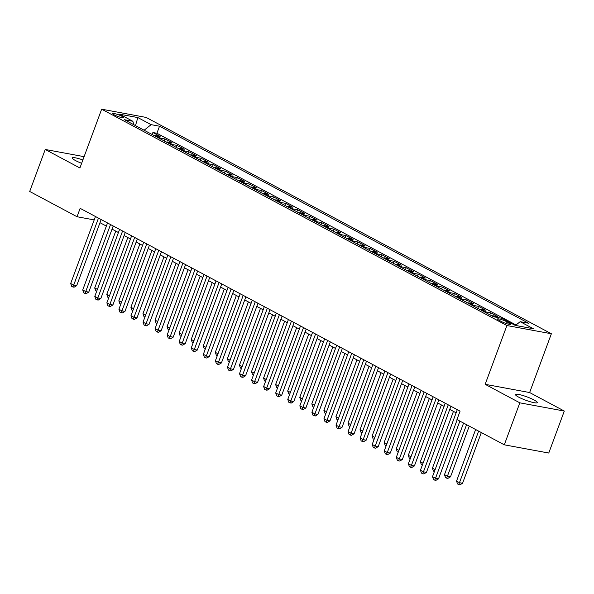 <?xml version="1.0" encoding="UTF-8"?>
<svg xmlns="http://www.w3.org/2000/svg" width="594" height="594" viewBox="0 0 594 594"><rect width="100%" height="100%" fill="white"/><g stroke="black" fill="none" stroke-linecap="round" stroke-linejoin="round"><path stroke-width="0.89" d="M82.878 159.957A11.598 1.789 20.3 0 0 72.268 157.93A11.598 1.789 20.3 0 0 75.453 160.529A11.598 1.789 20.3 0 0 81.645 163.298M518.696 397.148A11.598 1.789 20.3 0 0 530.279 401.744A11.598 1.789 20.3 0 0 537.266 402.591A11.598 1.789 20.3 0 0 534.08 399.992A11.598 1.789 20.3 0 0 522.497 395.389A11.598 1.789 20.3 0 0 515.51 394.542A11.598 1.789 20.3 0 0 518.696 397.148M114.308 114.902A5.799 0.891 20.3 0 0 120.099 117.204A5.799 0.891 20.3 0 0 123.589 117.627A5.799 0.891 20.3 0 0 122 116.327A5.799 0.891 20.3 0 0 116.209 114.026A5.799 0.891 20.3 0 0 112.712 113.603A5.799 0.891 20.3 0 0 114.308 114.902M551.373 333.754L146.117 117.419L101.656 109.199L506.905 325.534L551.373 333.754L529.625 392.537L485.157 384.318L519.832 402.829L564.3 411.048L529.625 392.537M564.3 411.048L548.767 453.036L504.299 444.817L519.832 402.829M491.906 315.889A7.247 4.759 118.1 0 1 493.451 315.852L497.831 316.661L490.599 312.793L489.857 314.798M479.848 309.452A7.247 4.759 118.1 0 1 481.385 309.407L485.773 310.224L478.534 306.356L477.799 308.36M467.782 303.014A7.247 4.759 118.1 0 1 469.327 302.97L473.715 303.779L466.476 299.918L465.733 301.915M455.724 296.569A7.247 4.759 118.1 0 1 457.261 296.532L461.649 297.342L454.417 293.481L453.675 295.478M443.659 290.132A7.247 4.759 118.1 0 1 445.203 290.095L449.591 290.904L442.352 287.043L441.617 289.04M431.6 283.694A7.247 4.759 118.1 0 1 433.145 283.657L437.526 284.467L430.294 280.606L429.551 282.603M419.542 277.257A7.247 4.759 118.1 0 1 421.079 277.22L425.467 278.029L418.228 274.168L417.493 276.165M407.477 270.819A7.247 4.759 118.1 0 1 409.021 270.782L413.409 271.592L406.17 267.731L405.427 269.728M395.418 264.382A7.247 4.759 118.1 0 1 396.963 264.337L401.344 265.154L394.112 261.286L393.369 263.291M383.353 257.945A7.247 4.759 118.1 0 1 384.897 257.9L389.285 258.717L382.046 254.848L381.311 256.846M371.295 251.507A7.247 4.759 118.1 0 1 372.839 251.462L377.227 252.272L369.988 248.411L369.245 250.408M359.236 245.062A7.247 4.759 118.1 0 1 360.773 245.025L365.162 245.834L357.93 241.973L357.187 243.971M347.171 238.625A7.247 4.759 118.1 0 1 348.715 238.588L353.103 239.397L345.864 235.536L345.129 237.533M335.113 232.187A7.247 4.759 118.1 0 1 336.657 232.15L341.038 232.959L333.806 229.098L333.063 231.096M323.054 225.75A7.247 4.759 118.1 0 1 324.591 225.713L328.979 226.522L321.74 222.661L321.005 224.658M310.989 219.312A7.247 4.759 118.1 0 1 312.533 219.268L316.921 220.084L309.682 216.216L308.939 218.221M298.931 212.875A7.247 4.759 118.1 0 1 300.467 212.83L304.856 213.647L297.624 209.779L296.881 211.776M286.865 206.437A7.247 4.759 118.1 0 1 288.409 206.393L292.797 207.202L285.558 203.341L284.823 205.338M274.807 199.992A7.247 4.759 118.1 0 1 276.351 199.955L280.739 200.765L273.5 196.904L272.757 198.901M262.748 193.555A7.247 4.759 118.1 0 1 264.285 193.518L268.674 194.327L261.434 190.466L260.699 192.463M250.683 187.117A7.247 4.759 118.1 0 1 252.227 187.08L256.615 187.89L249.376 184.029L248.641 186.026M238.625 180.68A7.247 4.759 118.1 0 1 240.169 180.643L244.55 181.452L237.318 177.591L236.575 179.588M226.566 174.242A7.247 4.759 118.1 0 1 228.103 174.198L232.492 175.015L225.252 171.146L224.517 173.151M214.501 167.805A7.247 4.759 118.1 0 1 216.045 167.76L220.433 168.577L213.194 164.709L212.452 166.706M202.443 161.368A7.247 4.759 118.1 0 1 203.98 161.323L208.368 162.132L201.136 158.271L200.393 160.269M190.377 154.923A7.247 4.759 118.1 0 1 191.921 154.886L196.31 155.695L189.07 151.834L188.335 153.831M178.319 148.485A7.247 4.759 118.1 0 1 179.863 148.448L184.244 149.257L177.012 145.396L176.27 147.394M166.261 142.048A7.247 4.759 118.1 0 1 167.798 142.011L172.186 142.82L164.946 138.959L164.211 140.956M504.299 444.817L456.964 419.55L460.068 411.152L80.145 208.338L77.042 216.736L94.201 219.906M509.155 323.047L506.504 321.629A5.621 0.869 20.3 0 0 500.898 319.401A5.621 0.869 20.3 0 0 497.512 318.985A5.621 0.869 20.3 0 0 499.057 320.248L501.707 321.666A5.621 0.869 20.3 0 0 507.321 323.893A5.621 0.869 20.3 0 0 510.699 324.302A5.621 0.869 20.3 0 0 509.155 323.047L508.709 324.257M133.917 124.785L132.848 121.273L124.436 119.721L493.503 316.743L501.915 318.295L515.176 325.378L533.449 328.757L520.181 321.673L528.593 323.225L159.526 126.21L151.114 124.651L144.127 130.235M132.848 121.273L119.58 114.197L137.845 117.567L151.114 124.651M516.045 324.977L156.913 133.264L152.888 132.521L152.146 134.519M154.195 135.61A7.247 4.759 118.1 0 1 155.739 135.573L160.128 136.382L152.888 132.521M159.021 138.187A7.247 4.759 -61.9 0 1 160.566 138.142L164.946 138.959M171.079 144.624A7.247 4.759 -61.9 0 1 172.624 144.587L177.012 145.396M183.145 151.062A7.247 4.759 -61.9 0 1 184.682 151.025L189.07 151.834M195.203 157.499A7.247 4.759 -61.9 0 1 196.748 157.462L201.136 158.271M207.269 163.937A7.247 4.759 -61.9 0 1 208.806 163.899L213.194 164.709M219.327 170.381A7.247 4.759 -61.9 0 1 220.871 170.337L225.252 171.146M231.385 176.819A7.247 4.759 -61.9 0 1 232.93 176.774L237.318 177.591M243.451 183.256A7.247 4.759 -61.9 0 1 244.988 183.212L249.376 184.029M255.509 189.694A7.247 4.759 -61.9 0 1 257.053 189.657L261.434 190.466M267.567 196.131A7.247 4.759 -61.9 0 1 269.112 196.094L273.5 196.904M279.633 202.569A7.247 4.759 -61.9 0 1 281.17 202.532L285.558 203.341M291.691 209.006A7.247 4.759 -61.9 0 1 293.236 208.969L297.624 209.779M303.757 215.451A7.247 4.759 -61.9 0 1 305.294 215.407L309.682 216.216M315.815 221.889A7.247 4.759 -61.9 0 1 317.359 221.844L321.74 222.661M327.873 228.326A7.247 4.759 -61.9 0 1 329.418 228.282L333.806 229.098M339.939 234.764A7.247 4.759 -61.9 0 1 341.476 234.727L345.864 235.536M351.997 241.201A7.247 4.759 -61.9 0 1 353.541 241.164L357.93 241.973M364.055 247.639A7.247 4.759 -61.9 0 1 365.6 247.601L369.988 248.411M376.121 254.076A7.247 4.759 -61.9 0 1 377.665 254.039L382.046 254.848M388.179 260.514A7.247 4.759 -61.9 0 1 389.723 260.476L394.112 261.286M400.245 266.958A7.247 4.759 -61.9 0 1 401.782 266.914L406.17 267.731M412.303 273.396A7.247 4.759 -61.9 0 1 413.847 273.351L418.228 274.168M424.361 279.833A7.247 4.759 -61.9 0 1 425.905 279.796L430.294 280.606M436.427 286.271A7.247 4.759 -61.9 0 1 437.964 286.234L442.352 287.043M448.485 292.708A7.247 4.759 -61.9 0 1 450.029 292.671L454.417 293.481M460.55 299.146A7.247 4.759 -61.9 0 1 462.087 299.109L466.476 299.918M472.609 305.583A7.247 4.759 -61.9 0 1 474.153 305.546L478.534 306.356M484.667 312.028A7.247 4.759 -61.9 0 1 486.211 311.984L490.599 312.793M84.096 156.66L45.233 149.473L29.7 191.461L77.042 216.736M45.233 149.473L79.908 167.983L101.656 109.199M485.157 384.318L506.905 325.534M99.992 222.698L106.356 226.091M112.051 229.136L118.414 232.529M124.109 235.573L130.48 238.966M136.175 242.01L142.538 245.411M148.233 248.448L154.603 251.849M160.298 254.885L166.662 258.286M172.357 261.323L178.72 264.724M184.415 267.76L190.785 271.161M196.48 274.205L202.844 277.598M208.539 280.643L214.902 284.036M220.604 287.08L226.967 290.481M232.662 293.518L239.026 296.918M244.721 299.955L251.091 303.356M256.786 306.393L263.149 309.793M268.844 312.83L275.208 316.231M280.903 319.275L287.273 322.668M292.968 325.712L299.331 329.106M305.026 332.15L311.39 335.551M317.092 338.587L323.455 341.988M329.15 345.025L335.513 348.426M341.208 351.462L347.579 354.863M353.274 357.9L359.637 361.301M365.332 364.345L371.696 367.738M377.398 370.782L383.761 374.175M389.456 377.22L395.819 380.62M401.514 383.657L407.885 387.058M413.58 390.095L419.943 393.495M425.638 396.532L432.001 399.933M437.696 402.97L444.067 406.37M449.762 409.415L456.125 412.808M515.473 325.43L520.181 321.673M156.913 133.264L159.526 126.21M137.845 117.567L135.484 125.616M457.194 419.676L435.521 478.274L432.506 476.663L457.291 409.667M459.875 421.101L438.528 478.823L435.521 478.274L434.711 480.138L433.501 479.492L432.506 476.663M438.528 478.823L435.914 480.36L434.711 480.138M475.623 429.514L456.541 481.103L459.556 482.714L462.563 483.271L481.326 432.551M462.563 483.271L459.949 484.801L458.746 484.578L478.645 431.118M458.746 484.578L457.543 483.939L456.541 481.103M448.24 404.833L423.463 471.829L420.448 470.225L445.225 403.229M450.92 406.266L426.462 472.386L423.463 471.829L422.646 473.7L421.443 473.054L420.448 470.225M426.462 472.386L423.849 473.923L422.646 473.7M436.182 398.396L411.397 465.392L408.382 463.78L433.167 396.785M438.862 399.829L414.404 465.948L411.397 465.392L410.588 467.263L409.385 466.617L408.382 463.78M414.404 465.948L411.791 467.485L410.588 467.263M424.123 391.958L399.339 458.954L396.324 457.343L421.109 390.347M426.804 393.391L402.346 459.511L399.339 458.954L398.529 460.825L397.319 460.179L396.324 457.343M402.346 459.511L399.732 461.048L398.529 460.825M412.058 385.521L387.281 452.517L384.259 450.905L409.043 383.91M414.738 386.954L390.28 453.074L387.281 452.517L386.464 454.38L385.261 453.742L384.259 450.905M390.28 453.074L387.667 454.603L386.464 454.38M463.565 423.069L444.483 474.665L447.497 476.277L450.497 476.834L469.26 426.113M450.497 476.834L447.883 478.363L446.688 478.14L466.58 424.68M446.688 478.14L445.478 477.502L444.483 474.665M453.445 411.382L432.417 468.228L435.098 469.654M434.385 471.577L433.42 471.057L432.417 468.228M441.387 404.945L420.359 461.79L423.039 463.216M422.327 465.139L421.354 464.619L420.359 461.79M429.328 398.5L408.301 455.353L410.974 456.779M410.261 458.702L409.296 458.182L408.301 455.353M400 379.083L375.215 446.079L372.2 444.468L396.985 377.472M402.68 380.509L378.222 446.636L375.215 446.079L374.406 447.943L373.203 447.304L372.2 444.468M378.222 446.636L375.608 448.166L374.406 447.943M417.263 392.062L396.235 448.916L398.916 450.341M398.203 452.264L397.238 451.744L396.235 448.916M387.941 372.646L363.157 439.642L360.142 438.03L384.919 371.035M390.622 374.072L366.156 440.199L363.157 439.642L362.347 441.505L361.137 440.859L360.142 438.03M366.156 440.199L363.543 441.728L362.347 441.505M405.205 385.625L384.177 442.471L386.85 443.904M386.145 445.827L385.172 445.307L384.177 442.471M375.876 366.201L351.091 433.204L348.077 431.593L372.861 364.597M378.556 367.634L354.098 433.754L351.091 433.204L350.282 435.068L349.079 434.422L348.077 431.593M354.098 433.754L351.485 435.291L350.282 435.068M393.146 379.187L372.111 436.033L374.792 437.466M374.079 439.382L373.114 438.869L372.111 436.033M363.818 359.764L339.033 426.759L336.018 425.156L360.803 358.16M366.498 361.197L342.04 427.316L339.033 426.759L338.224 428.63L337.013 427.984L336.018 425.156M342.04 427.316L339.426 428.853L338.224 428.63M381.081 372.75L360.053 429.596L362.734 431.029M362.021 432.944L361.048 432.432L360.053 429.596M351.752 353.326L326.975 420.322L323.96 418.718L348.737 351.715M354.432 354.759L329.974 420.879L326.975 420.322L326.158 422.193L324.955 421.547L323.96 418.718M329.974 420.879L327.361 422.416L326.158 422.193M339.694 346.889L314.909 413.884L311.895 412.273L336.679 345.277M342.374 348.322L317.916 414.441L314.909 413.884L314.1 415.755L312.897 415.109L311.895 412.273M317.916 414.441L315.303 415.978L314.1 415.755M327.636 340.451L302.851 407.447L299.836 405.836L324.621 338.84M330.316 341.884L305.858 408.004L302.851 407.447L302.042 409.311L300.831 408.672L299.836 405.836M305.858 408.004L303.244 409.533L302.042 409.311M315.57 334.014L290.793 401.009L287.771 399.398L312.555 332.402M318.25 335.447L293.792 401.566L290.793 401.009L289.976 402.873L288.773 402.235L287.771 399.398M293.792 401.566L291.179 403.096L289.976 402.873M303.512 327.576L278.727 394.572L275.713 392.961L300.497 325.965M306.192 329.002L281.734 395.129L278.727 394.572L277.918 396.436L276.707 395.797L275.713 392.961M281.734 395.129L279.121 396.658L277.918 396.436M291.446 321.139L266.669 388.134L263.654 386.523L288.432 319.527M294.127 322.564L269.669 388.684L266.669 388.134L265.86 389.998L264.649 389.352L263.654 386.523M269.669 388.684L267.055 390.221L265.86 389.998M279.388 314.694L254.603 381.69L251.589 380.086L276.373 313.09M282.068 316.127L257.61 382.246L254.603 381.69L253.794 383.561L252.591 382.915L251.589 380.086M257.61 382.246L254.997 383.783L253.794 383.561M267.33 308.256L242.545 375.252L239.531 373.648L264.315 306.645M270.01 309.689L245.552 375.809L242.545 375.252L241.736 377.123L240.525 376.477L239.531 373.648M245.552 375.809L242.939 377.346L241.736 377.123M255.264 301.819L230.487 368.815L227.465 367.203L252.25 300.208M257.945 303.252L233.487 369.371L230.487 368.815L229.67 370.686L228.467 370.04L227.465 367.203M233.487 369.371L230.873 370.908L229.67 370.686M243.206 295.381L218.421 362.377L215.407 360.766L240.191 293.77M245.886 296.814L221.428 362.934L218.421 362.377L217.612 364.248L216.409 363.602L215.407 360.766M221.428 362.934L218.815 364.464L217.612 364.248M231.148 288.944L206.363 355.94L203.348 354.328L228.126 287.333M233.828 290.377L209.363 356.497L206.363 355.94L205.554 357.803L204.343 357.165L203.348 354.328M209.363 356.497L206.749 358.026L205.554 357.803M219.082 282.506L194.297 349.502L191.283 347.891L216.068 280.895M221.762 283.932L197.305 350.059L194.297 349.502L193.488 351.366L192.285 350.727L191.283 347.891M197.305 350.059L194.691 351.589L193.488 351.366M369.023 366.312L347.995 423.158L350.668 424.584M349.963 426.507L348.99 425.987L347.995 423.158M356.957 359.875L335.929 416.721L338.61 418.146M337.897 420.069L336.932 419.55L335.929 416.721M344.899 353.43L323.871 410.283L326.552 411.709M325.839 413.632L324.866 413.112L323.871 410.283M332.84 346.993L311.813 403.846L314.486 405.271M313.773 407.194L312.808 406.675L311.813 403.846M320.775 340.555L299.747 397.401L302.428 398.834M301.715 400.757L300.75 400.237L299.747 397.401M308.717 334.118L287.689 390.963L290.362 392.396M289.657 394.312L288.684 393.8L287.689 390.963M296.651 327.68L275.623 384.526L278.304 385.959M277.591 387.875L276.626 387.362L275.623 384.526M284.593 321.243L263.565 378.088L266.246 379.514M265.533 381.437L264.56 380.925L263.565 378.088M272.535 314.805L251.507 371.651L254.18 373.077M253.475 375L252.502 374.48L251.507 371.651M260.469 308.36L239.441 365.213L242.122 366.639M241.409 368.562L240.444 368.042L239.441 365.213M248.411 301.923L227.383 358.776L230.056 360.202M229.351 362.125L228.378 361.605L227.383 358.776M236.353 295.485L215.318 352.331L217.998 353.764M217.285 355.687L216.32 355.167L215.318 352.331M207.024 276.069L182.239 343.065L179.225 341.453L204.009 274.458M209.704 277.495L185.246 343.614L182.239 343.065L181.43 344.928L180.22 344.282L179.225 341.453M185.246 343.614L182.633 345.151L181.43 344.928M194.958 269.624L170.181 336.62L167.166 335.016L191.944 268.02M197.639 271.057L173.181 337.177L170.181 336.62L169.364 338.491L168.161 337.845L167.166 335.016M173.181 337.177L170.567 338.714L169.364 338.491M182.9 263.187L158.115 330.182L155.101 328.579L179.885 261.575M185.58 264.62L161.123 330.739L158.115 330.182L157.306 332.053L156.103 331.407L155.101 328.579M161.123 330.739L158.509 332.276L157.306 332.053M170.842 256.749L146.057 323.745L143.043 322.134L167.827 255.138M173.522 258.182L149.064 324.302L146.057 323.745L145.248 325.616L144.038 324.97L143.043 322.134M149.064 324.302L146.451 325.839L145.248 325.616M224.287 289.048L203.259 345.894L205.94 347.327M205.227 349.242L204.262 348.73L203.259 345.894M212.229 282.61L191.201 339.456L193.874 340.889M193.169 342.805L192.196 342.293L191.201 339.456M200.163 276.173L179.136 333.019L181.816 334.444M181.103 336.367L180.138 335.855L179.136 333.019M188.105 269.735L167.077 326.581L169.758 328.007M169.045 329.93L168.072 329.41L167.077 326.581M158.776 250.312L133.999 317.307L130.977 315.696L155.762 248.7M161.457 251.745L136.999 317.864L133.999 317.307L133.182 319.178L131.979 318.533L130.977 315.696M136.999 317.864L134.385 319.394L133.182 319.178M176.047 263.291L155.019 320.144L157.692 321.569M156.979 323.492L156.014 322.973L155.019 320.144M146.718 243.874L121.933 310.87L118.919 309.259L143.703 242.263M149.398 245.307L124.94 311.427L121.933 310.87L121.124 312.734L119.921 312.095L118.919 309.259M124.94 311.427L122.327 312.956L121.124 312.734M163.981 256.853L142.954 313.706L145.634 315.132M144.921 317.055L143.956 316.535L142.954 313.706M134.66 237.437L109.875 304.432L106.861 302.821L131.638 235.825M137.34 238.862L112.875 304.989L109.875 304.432L109.066 306.296L107.856 305.658L106.861 302.821M112.875 304.989L110.261 306.519L109.066 306.296M151.923 250.416L130.895 307.261L133.568 308.694M132.863 310.617L131.89 310.098L130.895 307.261M122.594 230.999L97.81 297.995L94.795 296.384L119.58 229.388M125.275 232.425L100.817 298.544L97.81 297.995L97 299.859L95.797 299.213L94.795 296.384M100.817 298.544L98.203 300.081L97 299.859M139.865 243.978L118.83 300.824L121.51 302.257M120.797 304.173L119.832 303.66L118.83 300.824M110.536 224.554L85.751 291.55L82.737 289.946L107.521 222.95M113.216 225.987L88.758 292.107L85.751 291.55L84.942 293.421L83.732 292.775L82.737 289.946M88.758 292.107L86.145 293.644L84.942 293.421M127.799 237.541L106.772 294.386L109.452 295.819M108.739 297.735L107.766 297.223L106.772 294.386M98.47 218.117L73.693 285.113L70.679 283.509L95.456 216.506M101.151 219.55L76.693 285.669L73.693 285.113L72.876 286.984L71.674 286.338L70.679 283.509M76.693 285.669L74.079 287.206L72.876 286.984M115.741 231.103L94.713 287.949L97.386 289.375M96.681 291.298L95.708 290.785L94.713 287.949M155.739 135.573L160.566 138.142M167.798 142.011L172.624 144.587M179.863 148.448L184.682 151.025M191.921 154.886L196.748 157.462M203.98 161.323L208.806 163.899M216.045 167.76L220.871 170.337M228.103 174.198L232.93 176.774M240.169 180.643L244.988 183.212M252.227 187.08L257.053 189.657M264.285 193.518L269.112 196.094M276.351 199.955L281.17 202.532M288.409 206.393L293.236 208.969M300.467 212.83L305.294 215.407M312.533 219.268L317.359 221.844M324.591 225.713L329.418 228.282M336.657 232.15L341.476 234.727M348.715 238.588L353.541 241.164M360.773 245.025L365.6 247.601M372.839 251.462L377.665 254.039M384.897 257.9L389.723 260.476M396.963 264.337L401.782 266.914M409.021 270.782L413.847 273.351M421.079 277.22L425.905 279.796M433.145 283.657L437.964 286.234M445.203 290.095L450.029 292.671M457.261 296.532L462.087 299.109M469.327 302.97L474.153 305.546M481.385 309.407L486.211 311.984M493.451 315.852L495.975 317.196M505.843 323.418L506.504 321.629"/></g></svg>
